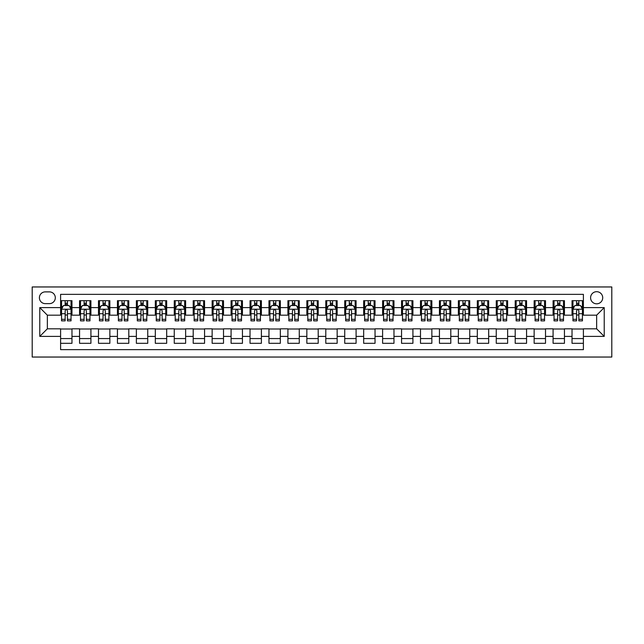<?xml version="1.0" encoding="UTF-8"?>
<svg xmlns="http://www.w3.org/2000/svg" width="644" height="644" viewBox="0 0 644 644"><rect width="100%" height="100%" fill="white"/><g stroke="black" fill="none" stroke-linecap="round" stroke-linejoin="round"><path stroke-width="0.97" d="M596.65 291.692A6.062 6.062 0 0 0 590.588 297.753A6.062 6.062 0 0 0 596.65 303.815A6.062 6.062 0 0 0 602.712 297.753A6.062 6.062 0 0 0 596.65 291.692M32.2 357.042L611.8 357.042L611.8 286.958L32.2 286.958L32.2 357.042M583.392 300.692L572.025 300.692L572.025 307.607L564.45 307.607L564.45 315.182L572.025 315.182L572.025 307.607M564.45 307.607L564.45 300.692L553.083 300.692L553.083 307.607L545.508 307.607L545.508 315.182L553.083 315.182L553.083 307.607M545.508 307.607L545.508 300.692L534.142 300.692L534.142 307.607L526.567 307.607L526.567 315.182L534.142 315.182L534.142 307.607M526.567 307.607L526.567 300.692L515.2 300.692L515.2 307.607L507.625 307.607L507.625 315.182L515.2 315.182L515.2 307.607M507.625 307.607L507.625 300.692L496.258 300.692L496.258 307.607L488.683 307.607L488.683 315.182L496.258 315.182L496.258 307.607M488.683 307.607L488.683 300.692L477.317 300.692L477.317 307.607L469.742 307.607L469.742 315.182L477.317 315.182L477.317 307.607M469.742 307.607L469.742 300.692L458.375 300.692L458.375 307.607L450.8 307.607L450.8 315.182L458.375 315.182L458.375 307.607M450.8 307.607L450.8 300.692L439.433 300.692L439.433 307.607L431.858 307.607L431.858 315.182L439.433 315.182L439.433 307.607M431.858 307.607L431.858 300.692L420.492 300.692L420.492 307.607L412.917 307.607L412.917 315.182L420.492 315.182L420.492 307.607M412.917 307.607L412.917 300.692L401.55 300.692L401.55 307.607L393.975 307.607L393.975 315.182L401.55 315.182L401.55 307.607M393.975 307.607L393.975 300.692L382.608 300.692L382.608 307.607L375.033 307.607L375.033 315.182L382.608 315.182L382.608 307.607M375.033 307.607L375.033 300.692L363.667 300.692L363.667 307.607L356.092 307.607L356.092 315.182L363.667 315.182L363.667 307.607M356.092 307.607L356.092 300.692L344.733 300.692L344.733 307.607L337.15 307.607L337.15 315.182L344.733 315.182L344.733 307.607M337.15 307.607L337.15 300.692L325.792 300.692L325.792 307.607L318.208 307.607L318.208 315.182L325.792 315.182L325.792 307.607M318.208 307.607L318.208 300.692L306.85 300.692L306.85 307.607L299.267 307.607L299.267 315.182L306.85 315.182L306.85 307.607M299.267 307.607L299.267 300.692L287.908 300.692L287.908 307.607L280.333 307.607L280.333 315.182L287.908 315.182L287.908 307.607M280.333 307.607L280.333 300.692L268.967 300.692L268.967 307.607L261.392 307.607L261.392 315.182L268.967 315.182L268.967 307.607M261.392 307.607L261.392 300.692L250.025 300.692L250.025 307.607L242.45 307.607L242.45 315.182L250.025 315.182L250.025 307.607M242.45 307.607L242.45 300.692L231.083 300.692L231.083 307.607L223.508 307.607L223.508 315.182L231.083 315.182L231.083 307.607M223.508 307.607L223.508 300.692L212.142 300.692L212.142 307.607L204.567 307.607L204.567 315.182L212.142 315.182L212.142 307.607M204.567 307.607L204.567 300.692L193.2 300.692L193.2 307.607L185.625 307.607L185.625 315.182L193.2 315.182L193.2 307.607M185.625 307.607L185.625 300.692L174.258 300.692L174.258 307.607L166.683 307.607L166.683 315.182L174.258 315.182L174.258 307.607M166.683 307.607L166.683 300.692L155.317 300.692L155.317 307.607L147.742 307.607L147.742 315.182L155.317 315.182L155.317 307.607M147.742 307.607L147.742 300.692L136.375 300.692L136.375 307.607L128.8 307.607L128.8 315.182L136.375 315.182L136.375 307.607M128.8 307.607L128.8 300.692L117.433 300.692L117.433 307.607L109.858 307.607L109.858 315.182L117.433 315.182L117.433 307.607M109.858 307.607L109.858 300.692L98.492 300.692L98.492 307.607L90.917 307.607L90.917 315.182L98.492 315.182L98.492 307.607M90.917 307.607L90.917 300.692L79.55 300.692L79.55 315.182L71.975 315.182L71.975 300.692L60.608 300.692M60.608 343.308L71.975 343.308L71.975 328.818L79.55 328.818L79.55 343.308L90.917 343.308L90.917 328.818L98.492 328.818L98.492 336.393L90.917 336.393M98.492 336.393L98.492 343.308L109.858 343.308L109.858 328.818L117.433 328.818L117.433 336.393L109.858 336.393M117.433 336.393L117.433 343.308L128.8 343.308L128.8 328.818L136.375 328.818L136.375 336.393L128.8 336.393M136.375 336.393L136.375 343.308L147.742 343.308L147.742 328.818L155.317 328.818L155.317 336.393L147.742 336.393M155.317 336.393L155.317 343.308L166.683 343.308L166.683 328.818L174.258 328.818L174.258 336.393L166.683 336.393M174.258 336.393L174.258 343.308L185.625 343.308L185.625 328.818L193.2 328.818L193.2 336.393L185.625 336.393M193.2 336.393L193.2 343.308L204.567 343.308L204.567 328.818L212.142 328.818L212.142 336.393L204.567 336.393M212.142 336.393L212.142 343.308L223.508 343.308L223.508 328.818L231.083 328.818L231.083 336.393L223.508 336.393M231.083 336.393L231.083 343.308L242.45 343.308L242.45 328.818L250.025 328.818L250.025 336.393L242.45 336.393M250.025 336.393L250.025 343.308L261.392 343.308L261.392 328.818L268.967 328.818L268.967 336.393L261.392 336.393M268.967 336.393L268.967 343.308L280.333 343.308L280.333 328.818L287.908 328.818L287.908 336.393L280.333 336.393M287.908 336.393L287.908 343.308L299.267 343.308L299.267 328.818L306.85 328.818L306.85 336.393L299.267 336.393M306.85 336.393L306.85 343.308L318.208 343.308L318.208 328.818L325.792 328.818L325.792 336.393L318.208 336.393M325.792 336.393L325.792 343.308L337.15 343.308L337.15 328.818L344.733 328.818L344.733 336.393L337.15 336.393M344.733 336.393L344.733 343.308L356.092 343.308L356.092 328.818L363.667 328.818L363.667 336.393L356.092 336.393M363.667 336.393L363.667 343.308L375.033 343.308L375.033 328.818L382.608 328.818L382.608 336.393L375.033 336.393M382.608 336.393L382.608 343.308L393.975 343.308L393.975 328.818L401.55 328.818L401.55 336.393L393.975 336.393M401.55 336.393L401.55 343.308L412.917 343.308L412.917 328.818L420.492 328.818L420.492 336.393L412.917 336.393M420.492 336.393L420.492 343.308L431.858 343.308L431.858 328.818L439.433 328.818L439.433 336.393L431.858 336.393M439.433 336.393L439.433 343.308L450.8 343.308L450.8 328.818L458.375 328.818L458.375 336.393L450.8 336.393M458.375 336.393L458.375 343.308L469.742 343.308L469.742 328.818L477.317 328.818L477.317 336.393L469.742 336.393M477.317 336.393L477.317 343.308L488.683 343.308L488.683 328.818L496.258 328.818L496.258 336.393L488.683 336.393M496.258 336.393L496.258 343.308L507.625 343.308L507.625 328.818L515.2 328.818L515.2 336.393L507.625 336.393M515.2 336.393L515.2 343.308L526.567 343.308L526.567 328.818L534.142 328.818L534.142 336.393L526.567 336.393M534.142 336.393L534.142 343.308L545.508 343.308L545.508 328.818L553.083 328.818L553.083 336.393L545.508 336.393M553.083 336.393L553.083 343.308L564.45 343.308L564.45 328.818L572.025 328.818L572.025 336.393L564.45 336.393M45.273 303.63L49.435 303.63A5.868 5.868 0 0 0 55.312 297.753A5.868 5.868 0 0 0 49.435 291.885L45.273 291.885A5.868 5.868 0 0 0 39.397 297.753A5.868 5.868 0 0 0 45.273 303.63M583.392 307.607L583.392 294.348L60.608 294.348L60.608 315.182L47.35 315.182L47.35 328.818L60.608 328.818L60.608 349.652L583.392 349.652L583.392 328.818L596.65 328.818L596.65 315.182L583.392 315.182L583.392 307.607L604.225 307.607L604.225 336.393L583.392 336.393M60.608 336.393L39.775 336.393L39.775 307.607L60.608 307.607M572.025 336.393L572.025 343.308L583.392 343.308M60.608 305.425L61.558 305.425M65.157 305.425L67.427 305.425M71.033 305.425L71.975 305.425M60.608 314.988L61.558 314.988M65.157 314.988L67.427 314.988M71.033 314.988L71.975 314.988M60.608 329.012L71.975 329.012M60.608 338.575L71.975 338.575M79.55 314.988L80.5 314.988M84.098 314.988L86.368 314.988M89.967 314.988L90.917 314.988M79.55 305.425L80.5 305.425M84.098 305.425L86.368 305.425M89.967 305.425L90.917 305.425M79.55 329.012L90.917 329.012M79.55 338.575L90.917 338.575M98.492 329.012L109.858 329.012M98.492 338.575L109.858 338.575M98.492 305.425L99.442 305.425M103.04 305.425L105.31 305.425M108.908 305.425L109.858 305.425M98.492 314.988L99.442 314.988M103.04 314.988L105.31 314.988M108.908 314.988L109.858 314.988M117.433 329.012L128.8 329.012M117.433 338.575L128.8 338.575M117.433 305.425L118.383 305.425M121.982 305.425L124.252 305.425M127.85 305.425L128.8 305.425M117.433 314.988L118.383 314.988M121.982 314.988L124.252 314.988M127.85 314.988L128.8 314.988M136.375 329.012L147.742 329.012M136.375 338.575L147.742 338.575M136.375 305.425L137.325 305.425M140.923 305.425L143.193 305.425M146.792 305.425L147.742 305.425M136.375 314.988L137.325 314.988M140.923 314.988L143.193 314.988M146.792 314.988L147.742 314.988M155.317 329.012L166.683 329.012M155.317 338.575L166.683 338.575M155.317 305.425L156.267 305.425M159.865 305.425L162.135 305.425M165.733 305.425L166.683 305.425M155.317 314.988L156.267 314.988M159.865 314.988L162.135 314.988M165.733 314.988L166.683 314.988M174.258 329.012L185.625 329.012M174.258 338.575L185.625 338.575M174.258 305.425L175.208 305.425M178.807 305.425L181.077 305.425M184.675 305.425L185.625 305.425M174.258 314.988L175.208 314.988M178.807 314.988L181.077 314.988M184.675 314.988L185.625 314.988M193.2 329.012L204.567 329.012M193.2 338.575L204.567 338.575M193.2 305.425L194.15 305.425M197.748 305.425L200.018 305.425M203.617 305.425L204.567 305.425M193.2 314.988L194.15 314.988M197.748 314.988L200.018 314.988M203.617 314.988L204.567 314.988M212.142 329.012L223.508 329.012M212.142 338.575L223.508 338.575M212.142 305.425L213.092 305.425M216.69 305.425L218.96 305.425M222.558 305.425L223.508 305.425M212.142 314.988L213.092 314.988M216.69 314.988L218.96 314.988M222.558 314.988L223.508 314.988M231.083 329.012L242.45 329.012M231.083 338.575L242.45 338.575M231.083 305.425L232.033 305.425M235.632 305.425L237.902 305.425M241.5 305.425L242.45 305.425M231.083 314.988L232.033 314.988M235.632 314.988L237.902 314.988M241.5 314.988L242.45 314.988M250.025 329.012L261.392 329.012M250.025 338.575L261.392 338.575M250.025 305.425L250.967 305.425M254.573 305.425L256.843 305.425M260.442 305.425L261.392 305.425M250.025 314.988L250.967 314.988M254.573 314.988L256.843 314.988M260.442 314.988L261.392 314.988M268.967 329.012L280.333 329.012M268.967 338.575L280.333 338.575M268.967 305.425L269.908 305.425M273.507 305.425L275.785 305.425M279.383 305.425L280.333 305.425M268.967 314.988L269.908 314.988M273.507 314.988L275.785 314.988M279.383 314.988L280.333 314.988M287.908 329.012L299.267 329.012M287.908 338.575L299.267 338.575M287.908 305.425L288.85 305.425M292.448 305.425L294.727 305.425M298.325 305.425L299.267 305.425M287.908 314.988L288.85 314.988M292.448 314.988L294.727 314.988M298.325 314.988L299.267 314.988M306.85 329.012L318.208 329.012M306.85 338.575L318.208 338.575M306.85 305.425L307.792 305.425M311.39 305.425L313.668 305.425M317.267 305.425L318.208 305.425M306.85 314.988L307.792 314.988M311.39 314.988L313.668 314.988M317.267 314.988L318.208 314.988M325.792 329.012L337.15 329.012M325.792 338.575L337.15 338.575M325.792 305.425L326.733 305.425M330.332 305.425L332.61 305.425M336.208 305.425L337.15 305.425M325.792 314.988L326.733 314.988M330.332 314.988L332.61 314.988M336.208 314.988L337.15 314.988M344.733 329.012L356.092 329.012M344.733 338.575L356.092 338.575M344.733 305.425L345.675 305.425M349.273 305.425L351.552 305.425M355.15 305.425L356.092 305.425M344.733 314.988L345.675 314.988M349.273 314.988L351.552 314.988M355.15 314.988L356.092 314.988M363.667 329.012L375.033 329.012M363.667 338.575L375.033 338.575M363.667 305.425L364.617 305.425M368.215 305.425L370.493 305.425M374.092 305.425L375.033 305.425M363.667 314.988L364.617 314.988M368.215 314.988L370.493 314.988M374.092 314.988L375.033 314.988M382.608 329.012L393.975 329.012M382.608 338.575L393.975 338.575M382.608 305.425L383.558 305.425M387.157 305.425L389.427 305.425M393.033 305.425L393.975 305.425M382.608 314.988L383.558 314.988M387.157 314.988L389.427 314.988M393.033 314.988L393.975 314.988M401.55 329.012L412.917 329.012M401.55 338.575L412.917 338.575M401.55 305.425L402.5 305.425M406.098 305.425L408.368 305.425M411.967 305.425L412.917 305.425M401.55 314.988L402.5 314.988M406.098 314.988L408.368 314.988M411.967 314.988L412.917 314.988M420.492 329.012L431.858 329.012M420.492 338.575L431.858 338.575M420.492 305.425L421.442 305.425M425.04 305.425L427.31 305.425M430.908 305.425L431.858 305.425M420.492 314.988L421.442 314.988M425.04 314.988L427.31 314.988M430.908 314.988L431.858 314.988M439.433 329.012L450.8 329.012M439.433 338.575L450.8 338.575M439.433 305.425L440.383 305.425M443.982 305.425L446.252 305.425M449.85 305.425L450.8 305.425M439.433 314.988L440.383 314.988M443.982 314.988L446.252 314.988M449.85 314.988L450.8 314.988M458.375 329.012L469.742 329.012M458.375 338.575L469.742 338.575M458.375 305.425L459.325 305.425M462.923 305.425L465.193 305.425M468.792 305.425L469.742 305.425M458.375 314.988L459.325 314.988M462.923 314.988L465.193 314.988M468.792 314.988L469.742 314.988M477.317 329.012L488.683 329.012M477.317 338.575L488.683 338.575M477.317 305.425L478.267 305.425M481.865 305.425L484.135 305.425M487.733 305.425L488.683 305.425M477.317 314.988L478.267 314.988M481.865 314.988L484.135 314.988M487.733 314.988L488.683 314.988M496.258 329.012L507.625 329.012M496.258 338.575L507.625 338.575M496.258 305.425L497.208 305.425M500.807 305.425L503.077 305.425M506.675 305.425L507.625 305.425M496.258 314.988L497.208 314.988M500.807 314.988L503.077 314.988M506.675 314.988L507.625 314.988M515.2 329.012L526.567 329.012M515.2 338.575L526.567 338.575M515.2 305.425L516.15 305.425M519.748 305.425L522.018 305.425M525.617 305.425L526.567 305.425M515.2 314.988L516.15 314.988M519.748 314.988L522.018 314.988M525.617 314.988L526.567 314.988M534.142 329.012L545.508 329.012M534.142 338.575L545.508 338.575M534.142 305.425L535.092 305.425M538.69 305.425L540.96 305.425M544.558 305.425L545.508 305.425M534.142 314.988L535.092 314.988M538.69 314.988L540.96 314.988M544.558 314.988L545.508 314.988M553.083 329.012L564.45 329.012M553.083 338.575L564.45 338.575M553.083 305.425L554.033 305.425M557.632 305.425L559.902 305.425M563.5 305.425L564.45 305.425M553.083 314.988L554.033 314.988M557.632 314.988L559.902 314.988M563.5 314.988L564.45 314.988M572.025 329.012L583.392 329.012M572.025 338.575L583.392 338.575M572.025 305.425L572.967 305.425M576.573 305.425L578.843 305.425M582.442 305.425L583.392 305.425M572.025 314.988L572.967 314.988M576.573 314.988L578.843 314.988M582.442 314.988L583.392 314.988M47.35 315.182L39.775 307.607M47.35 328.818L39.775 336.393M604.225 307.607L596.65 315.182M604.225 336.393L596.65 328.818M67.427 303.155L65.157 303.155M71.033 319.319L67.427 319.319L67.427 320.865L71.033 320.865L71.033 309.313L69.133 305.522L63.45 305.522L61.558 309.313L61.558 320.865L65.157 320.865L65.157 319.319L61.558 319.319M61.558 309.313L61.558 300.692M71.033 309.313L71.033 300.692M65.157 305.522L65.157 300.692M67.427 300.692L67.427 305.522M67.427 319.319L67.427 310.73C66.67 309.273 65.913 309.273 65.157 310.73L65.157 319.319M86.368 303.155L84.098 303.155M89.967 319.319L86.368 319.319L86.368 320.865L89.967 320.865L89.967 309.313L88.075 305.522L82.392 305.522L80.5 309.313L80.5 320.865L84.098 320.865L84.098 319.319L80.5 319.319M80.5 309.313L80.5 300.692M89.967 309.313L89.967 300.692M84.098 305.522L84.098 300.692M86.368 300.692L86.368 305.522M86.368 319.319L86.368 310.73C85.612 309.273 84.855 309.273 84.098 310.73L84.098 319.319M105.31 303.155L103.04 303.155M108.908 319.319L105.31 319.319L105.31 320.865L108.908 320.865L108.908 309.313L107.017 305.522L101.333 305.522L99.442 309.313L99.442 320.865L103.04 320.865L103.04 319.319L99.442 319.319M99.442 309.313L99.442 300.692M108.908 309.313L108.908 300.692M103.04 305.522L103.04 300.692M105.31 300.692L105.31 305.522M105.31 319.319L105.31 310.73C104.553 309.273 103.797 309.273 103.04 310.73L103.04 319.319M124.252 303.155L121.982 303.155M127.85 319.319L124.252 319.319L124.252 320.865L127.85 320.865L127.85 309.313L125.958 305.522L120.275 305.522L118.383 309.313L118.383 320.865L121.982 320.865L121.982 319.319L118.383 319.319M118.383 309.313L118.383 300.692M127.85 309.313L127.85 300.692M121.982 305.522L121.982 300.692M124.252 300.692L124.252 305.522M124.252 319.319L124.252 310.73C123.495 309.273 122.738 309.273 121.982 310.73L121.982 319.319M143.193 303.155L140.923 303.155M146.792 319.319L143.193 319.319L143.193 320.865L146.792 320.865L146.792 309.313L144.9 305.522L139.217 305.522L137.325 309.313L137.325 320.865L140.923 320.865L140.923 319.319L137.325 319.319M137.325 309.313L137.325 300.692M146.792 309.313L146.792 300.692M140.923 305.522L140.923 300.692M143.193 300.692L143.193 305.522M143.193 319.319L143.193 310.73C142.437 309.273 141.68 309.273 140.923 310.73L140.923 319.319M162.135 303.155L159.865 303.155M165.733 319.319L162.135 319.319L162.135 320.865L165.733 320.865L165.733 309.313L163.842 305.522L158.158 305.522L156.267 309.313L156.267 320.865L159.865 320.865L159.865 319.319L156.267 319.319M156.267 309.313L156.267 300.692M165.733 309.313L165.733 300.692M159.865 305.522L159.865 300.692M162.135 300.692L162.135 305.522M162.135 319.319L162.135 310.73C161.378 309.273 160.622 309.273 159.865 310.73L159.865 319.319M181.077 303.155L178.807 303.155M184.675 319.319L181.077 319.319L181.077 320.865L184.675 320.865L184.675 309.313L182.783 305.522L177.1 305.522L175.208 309.313L175.208 320.865L178.807 320.865L178.807 319.319L175.208 319.319M175.208 309.313L175.208 300.692M184.675 309.313L184.675 300.692M178.807 305.522L178.807 300.692M181.077 300.692L181.077 305.522M181.077 319.319L181.077 310.73C180.32 309.273 179.563 309.273 178.807 310.73L178.807 319.319M200.018 303.155L197.748 303.155M203.617 319.319L200.018 319.319L200.018 320.865L203.617 320.865L203.617 309.313L201.725 305.522L196.042 305.522L194.15 309.313L194.15 320.865L197.748 320.865L197.748 319.319L194.15 319.319M194.15 309.313L194.15 300.692M203.617 309.313L203.617 300.692M197.748 305.522L197.748 300.692M200.018 300.692L200.018 305.522M200.018 319.319L200.018 310.73C199.262 309.273 198.505 309.273 197.748 310.73L197.748 319.319M218.96 303.155L216.69 303.155M222.558 319.319L218.96 319.319L218.96 320.865L222.558 320.865L222.558 309.313L220.667 305.522L214.983 305.522L213.092 309.313L213.092 320.865L216.69 320.865L216.69 319.319L213.092 319.319M213.092 309.313L213.092 300.692M222.558 309.313L222.558 300.692M216.69 305.522L216.69 300.692M218.96 300.692L218.96 305.522M218.96 319.319L218.96 310.73C218.203 309.273 217.447 309.273 216.69 310.73L216.69 319.319M237.902 303.155L235.632 303.155M241.5 319.319L237.902 319.319L237.902 320.865L241.5 320.865L241.5 309.313L239.608 305.522L233.925 305.522L232.033 309.313L232.033 320.865L235.632 320.865L235.632 319.319L232.033 319.319M232.033 309.313L232.033 300.692M241.5 309.313L241.5 300.692M235.632 305.522L235.632 300.692M237.902 300.692L237.902 305.522M237.902 319.319L237.902 310.73C237.145 309.273 236.388 309.273 235.632 310.73L235.632 319.319M256.843 303.155L254.573 303.155M260.442 319.319L256.843 319.319L256.843 320.865L260.442 320.865L260.442 309.313L258.55 305.522L252.867 305.522L250.967 309.313L250.967 320.865L254.573 320.865L254.573 319.319L250.967 319.319M250.967 309.313L250.967 300.692M260.442 309.313L260.442 300.692M254.573 305.522L254.573 300.692M256.843 300.692L256.843 305.522M256.843 319.319L256.843 310.73C256.087 309.273 255.33 309.273 254.573 310.73L254.573 319.319M275.785 303.155L273.507 303.155M279.383 319.319L275.785 319.319L275.785 320.865L279.383 320.865L279.383 309.313L277.492 305.522L271.808 305.522L269.908 309.313L269.908 320.865L273.507 320.865L273.507 319.319L269.908 319.319M269.908 309.313L269.908 300.692M279.383 309.313L279.383 300.692M273.507 305.522L273.507 300.692M275.785 300.692L275.785 305.522M275.785 319.319L275.785 310.73C275.028 309.273 274.272 309.273 273.507 310.73L273.507 319.319M294.727 303.155L292.448 303.155M298.325 319.319L294.727 319.319L294.727 320.865L298.325 320.865L298.325 309.313L296.433 305.522L290.75 305.522L288.85 309.313L288.85 320.865L292.448 320.865L292.448 319.319L288.85 319.319M288.85 309.313L288.85 300.692M298.325 309.313L298.325 300.692M292.448 305.522L292.448 300.692M294.727 300.692L294.727 305.522M294.727 319.319L294.727 310.73C293.97 309.273 293.213 309.273 292.448 310.73L292.448 319.319M313.668 303.155L311.39 303.155M317.267 319.319L313.668 319.319L313.668 320.865L317.267 320.865L317.267 309.313L315.367 305.522L309.692 305.522L307.792 309.313L307.792 320.865L311.39 320.865L311.39 319.319L307.792 319.319M307.792 309.313L307.792 300.692M317.267 309.313L317.267 300.692M311.39 305.522L311.39 300.692M313.668 300.692L313.668 305.522M313.668 319.319L313.668 310.73C312.912 309.273 312.155 309.273 311.39 310.73L311.39 319.319M332.61 303.155L330.332 303.155M336.208 319.319L332.61 319.319L332.61 320.865L336.208 320.865L336.208 309.313L334.308 305.522L328.633 305.522L326.733 309.313L326.733 320.865L330.332 320.865L330.332 319.319L326.733 319.319M326.733 309.313L326.733 300.692M336.208 309.313L336.208 300.692M330.332 305.522L330.332 300.692M332.61 300.692L332.61 305.522M332.61 319.319L332.61 310.73C331.853 309.273 331.097 309.273 330.332 310.73L330.332 319.319M351.552 303.155L349.273 303.155M355.15 319.319L351.552 319.319L351.552 320.865L355.15 320.865L355.15 309.313L353.25 305.522L347.567 305.522L345.675 309.313L345.675 320.865L349.273 320.865L349.273 319.319L345.675 319.319M345.675 309.313L345.675 300.692M355.15 309.313L355.15 300.692M349.273 305.522L349.273 300.692M351.552 300.692L351.552 305.522M351.552 319.319L351.552 310.73C350.795 309.273 350.03 309.273 349.273 310.73L349.273 319.319M370.493 303.155L368.215 303.155M374.092 319.319L370.493 319.319L370.493 320.865L374.092 320.865L374.092 309.313L372.192 305.522L366.508 305.522L364.617 309.313L364.617 320.865L368.215 320.865L368.215 319.319L364.617 319.319M364.617 309.313L364.617 300.692M374.092 309.313L374.092 300.692M368.215 305.522L368.215 300.692M370.493 300.692L370.493 305.522M370.493 319.319L370.493 310.73C369.737 309.273 368.972 309.273 368.215 310.73L368.215 319.319M389.427 303.155L387.157 303.155M393.033 319.319L389.427 319.319L389.427 320.865L393.033 320.865L393.033 309.313L391.133 305.522L385.45 305.522L383.558 309.313L383.558 320.865L387.157 320.865L387.157 319.319L383.558 319.319M383.558 309.313L383.558 300.692M393.033 309.313L393.033 300.692M387.157 305.522L387.157 300.692M389.427 300.692L389.427 305.522M389.427 319.319L389.427 310.73C388.67 309.273 387.913 309.273 387.157 310.73L387.157 319.319M408.368 303.155L406.098 303.155M411.967 319.319L408.368 319.319L408.368 320.865L411.967 320.865L411.967 309.313L410.075 305.522L404.392 305.522L402.5 309.313L402.5 320.865L406.098 320.865L406.098 319.319L402.5 319.319M402.5 309.313L402.5 300.692M411.967 309.313L411.967 300.692M406.098 305.522L406.098 300.692M408.368 300.692L408.368 305.522M408.368 319.319L408.368 310.73C407.612 309.273 406.855 309.273 406.098 310.73L406.098 319.319M427.31 303.155L425.04 303.155M430.908 319.319L427.31 319.319L427.31 320.865L430.908 320.865L430.908 309.313L429.017 305.522L423.333 305.522L421.442 309.313L421.442 320.865L425.04 320.865L425.04 319.319L421.442 319.319M421.442 309.313L421.442 300.692M430.908 309.313L430.908 300.692M425.04 305.522L425.04 300.692M427.31 300.692L427.31 305.522M427.31 319.319L427.31 310.73C426.553 309.273 425.797 309.273 425.04 310.73L425.04 319.319M446.252 303.155L443.982 303.155M449.85 319.319L446.252 319.319L446.252 320.865L449.85 320.865L449.85 309.313L447.958 305.522L442.275 305.522L440.383 309.313L440.383 320.865L443.982 320.865L443.982 319.319L440.383 319.319M440.383 309.313L440.383 300.692M449.85 309.313L449.85 300.692M443.982 305.522L443.982 300.692M446.252 300.692L446.252 305.522M446.252 319.319L446.252 310.73C445.495 309.273 444.738 309.273 443.982 310.73L443.982 319.319M465.193 303.155L462.923 303.155M468.792 319.319L465.193 319.319L465.193 320.865L468.792 320.865L468.792 309.313L466.9 305.522L461.217 305.522L459.325 309.313L459.325 320.865L462.923 320.865L462.923 319.319L459.325 319.319M459.325 309.313L459.325 300.692M468.792 309.313L468.792 300.692M462.923 305.522L462.923 300.692M465.193 300.692L465.193 305.522M465.193 319.319L465.193 310.73C464.437 309.273 463.68 309.273 462.923 310.73L462.923 319.319M484.135 303.155L481.865 303.155M487.733 319.319L484.135 319.319L484.135 320.865L487.733 320.865L487.733 309.313L485.842 305.522L480.158 305.522L478.267 309.313L478.267 320.865L481.865 320.865L481.865 319.319L478.267 319.319M478.267 309.313L478.267 300.692M487.733 309.313L487.733 300.692M481.865 305.522L481.865 300.692M484.135 300.692L484.135 305.522M484.135 319.319L484.135 310.73C483.378 309.273 482.622 309.273 481.865 310.73L481.865 319.319M503.077 303.155L500.807 303.155M506.675 319.319L503.077 319.319L503.077 320.865L506.675 320.865L506.675 309.313L504.783 305.522L499.1 305.522L497.208 309.313L497.208 320.865L500.807 320.865L500.807 319.319L497.208 319.319M497.208 309.313L497.208 300.692M506.675 309.313L506.675 300.692M500.807 305.522L500.807 300.692M503.077 300.692L503.077 305.522M503.077 319.319L503.077 310.73C502.32 309.273 501.563 309.273 500.807 310.73L500.807 319.319M522.018 303.155L519.748 303.155M525.617 319.319L522.018 319.319L522.018 320.865L525.617 320.865L525.617 309.313L523.725 305.522L518.042 305.522L516.15 309.313L516.15 320.865L519.748 320.865L519.748 319.319L516.15 319.319M516.15 309.313L516.15 300.692M525.617 309.313L525.617 300.692M519.748 305.522L519.748 300.692M522.018 300.692L522.018 305.522M522.018 319.319L522.018 310.73C521.262 309.273 520.505 309.273 519.748 310.73L519.748 319.319M540.96 303.155L538.69 303.155M544.558 319.319L540.96 319.319L540.96 320.865L544.558 320.865L544.558 309.313L542.667 305.522L536.983 305.522L535.092 309.313L535.092 320.865L538.69 320.865L538.69 319.319L535.092 319.319M535.092 309.313L535.092 300.692M544.558 309.313L544.558 300.692M538.69 305.522L538.69 300.692M540.96 300.692L540.96 305.522M540.96 319.319L540.96 310.73C540.203 309.273 539.447 309.273 538.69 310.73L538.69 319.319M559.902 303.155L557.632 303.155M563.5 319.319L559.902 319.319L559.902 320.865L563.5 320.865L563.5 309.313L561.608 305.522L555.925 305.522L554.033 309.313L554.033 320.865L557.632 320.865L557.632 319.319L554.033 319.319M554.033 309.313L554.033 300.692M563.5 309.313L563.5 300.692M557.632 305.522L557.632 300.692M559.902 300.692L559.902 305.522M559.902 319.319L559.902 310.73C559.145 309.273 558.388 309.273 557.632 310.73L557.632 319.319M578.843 303.155L576.573 303.155M582.442 319.319L578.843 319.319L578.843 320.865L582.442 320.865L582.442 309.313L580.55 305.522L574.867 305.522L572.967 309.313L572.967 320.865L576.573 320.865L576.573 319.319L572.967 319.319M572.967 309.313L572.967 300.692M582.442 309.313L582.442 300.692M576.573 305.522L576.573 300.692M578.843 300.692L578.843 305.522M578.843 319.319L578.843 310.73C578.087 309.273 577.33 309.273 576.573 310.73L576.573 319.319M79.55 336.393L71.975 336.393M79.55 307.607L71.975 307.607M70.985 309.217L61.607 309.217M61.558 306.56L62.935 306.56M69.657 306.56L71.033 306.56M65.157 313.7L61.558 313.7M71.033 313.7L67.427 313.7M67.427 304.362L65.157 304.362M89.927 309.217L80.548 309.217M80.5 306.56L81.877 306.56M88.598 306.56L89.967 306.56M84.098 313.7L80.5 313.7M89.967 313.7L86.368 313.7M86.368 304.362L84.098 304.362M108.868 309.217L99.49 309.217M99.442 306.56L100.81 306.56M107.54 306.56L108.908 306.56M103.04 313.7L99.442 313.7M108.908 313.7L105.31 313.7M105.31 304.362L103.04 304.362M127.802 309.217L118.432 309.217M118.383 306.56L119.752 306.56M126.482 306.56L127.85 306.56M121.982 313.7L118.383 313.7M127.85 313.7L124.252 313.7M124.252 304.362L121.982 304.362M146.743 309.217L137.373 309.217M137.325 306.56L138.693 306.56M145.423 306.56L146.792 306.56M140.923 313.7L137.325 313.7M146.792 313.7L143.193 313.7M143.193 304.362L140.923 304.362M165.685 309.217L156.315 309.217M156.267 306.56L157.635 306.56M164.365 306.56L165.733 306.56M159.865 313.7L156.267 313.7M165.733 313.7L162.135 313.7M162.135 304.362L159.865 304.362M184.627 309.217L175.257 309.217M175.208 306.56L176.577 306.56M183.307 306.56L184.675 306.56M178.807 313.7L175.208 313.7M184.675 313.7L181.077 313.7M181.077 304.362L178.807 304.362M203.568 309.217L194.198 309.217M194.15 306.56L195.518 306.56M202.248 306.56L203.617 306.56M197.748 313.7L194.15 313.7M203.617 313.7L200.018 313.7M200.018 304.362L197.748 304.362M222.51 309.217L213.132 309.217M213.092 306.56L214.46 306.56M221.19 306.56L222.558 306.56M216.69 313.7L213.092 313.7M222.558 313.7L218.96 313.7M218.96 304.362L216.69 304.362M241.452 309.217L232.073 309.217M232.033 306.56L233.402 306.56M240.123 306.56L241.5 306.56M235.632 313.7L232.033 313.7M241.5 313.7L237.902 313.7M237.902 304.362L235.632 304.362M260.393 309.217L251.015 309.217M250.967 306.56L252.343 306.56M259.065 306.56L260.442 306.56M254.573 313.7L250.967 313.7M260.442 313.7L256.843 313.7M256.843 304.362L254.573 304.362M279.335 309.217L269.957 309.217M269.908 306.56L271.285 306.56M278.007 306.56L279.383 306.56M273.507 313.7L269.908 313.7M279.383 313.7L275.785 313.7M275.785 304.362L273.507 304.362M298.277 309.217L288.898 309.217M288.85 306.56L290.227 306.56M296.948 306.56L298.325 306.56M292.448 313.7L288.85 313.7M298.325 313.7L294.727 313.7M294.727 304.362L292.448 304.362M317.218 309.217L307.84 309.217M307.792 306.56L309.168 306.56M315.89 306.56L317.267 306.56M311.39 313.7L307.792 313.7M317.267 313.7L313.668 313.7M313.668 304.362L311.39 304.362M336.16 309.217L326.782 309.217M326.733 306.56L328.11 306.56M334.832 306.56L336.208 306.56M330.332 313.7L326.733 313.7M336.208 313.7L332.61 313.7M332.61 304.362L330.332 304.362M355.102 309.217L345.723 309.217M345.675 306.56L347.052 306.56M353.773 306.56L355.15 306.56M349.273 313.7L345.675 313.7M355.15 313.7L351.552 313.7M351.552 304.362L349.273 304.362M374.043 309.217L364.665 309.217M364.617 306.56L365.993 306.56M372.715 306.56L374.092 306.56M368.215 313.7L364.617 313.7M374.092 313.7L370.493 313.7M370.493 304.362L368.215 304.362M392.985 309.217L383.607 309.217M383.558 306.56L384.935 306.56M391.657 306.56L393.033 306.56M387.157 313.7L383.558 313.7M393.033 313.7L389.427 313.7M389.427 304.362L387.157 304.362M411.927 309.217L402.548 309.217M402.5 306.56L403.877 306.56M410.598 306.56L411.967 306.56M406.098 313.7L402.5 313.7M411.967 313.7L408.368 313.7M408.368 304.362L406.098 304.362M430.868 309.217L421.49 309.217M421.442 306.56L422.81 306.56M429.54 306.56L430.908 306.56M425.04 313.7L421.442 313.7M430.908 313.7L427.31 313.7M427.31 304.362L425.04 304.362M449.802 309.217L440.432 309.217M440.383 306.56L441.752 306.56M448.482 306.56L449.85 306.56M443.982 313.7L440.383 313.7M449.85 313.7L446.252 313.7M446.252 304.362L443.982 304.362M468.743 309.217L459.373 309.217M459.325 306.56L460.693 306.56M467.423 306.56L468.792 306.56M462.923 313.7L459.325 313.7M468.792 313.7L465.193 313.7M465.193 304.362L462.923 304.362M487.685 309.217L478.315 309.217M478.267 306.56L479.635 306.56M486.365 306.56L487.733 306.56M481.865 313.7L478.267 313.7M487.733 313.7L484.135 313.7M484.135 304.362L481.865 304.362M506.627 309.217L497.257 309.217M497.208 306.56L498.577 306.56M505.307 306.56L506.675 306.56M500.807 313.7L497.208 313.7M506.675 313.7L503.077 313.7M503.077 304.362L500.807 304.362M525.568 309.217L516.198 309.217M516.15 306.56L517.518 306.56M524.248 306.56L525.617 306.56M519.748 313.7L516.15 313.7M525.617 313.7L522.018 313.7M522.018 304.362L519.748 304.362M544.51 309.217L535.132 309.217M535.092 306.56L536.46 306.56M543.19 306.56L544.558 306.56M538.69 313.7L535.092 313.7M544.558 313.7L540.96 313.7M540.96 304.362L538.69 304.362M563.452 309.217L554.073 309.217M554.033 306.56L555.402 306.56M562.123 306.56L563.5 306.56M557.632 313.7L554.033 313.7M563.5 313.7L559.902 313.7M559.902 304.362L557.632 304.362M582.393 309.217L573.015 309.217M572.967 306.56L574.343 306.56M581.065 306.56L582.442 306.56M576.573 313.7L572.967 313.7M582.442 313.7L578.843 313.7M578.843 304.362L576.573 304.362"/></g></svg>
